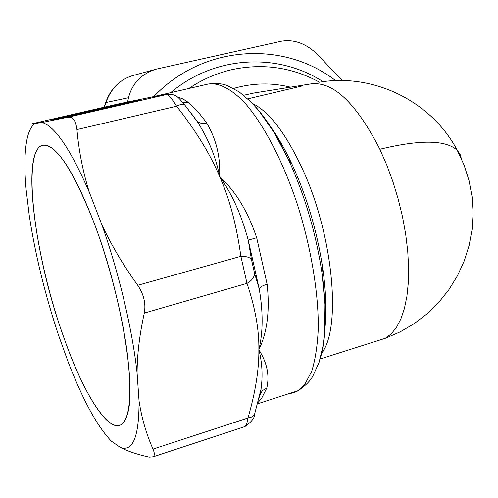 <?xml version="1.0" encoding="UTF-8"?>
<svg xmlns="http://www.w3.org/2000/svg" width="498" height="498" viewBox="0 0 498 498"><rect width="100%" height="100%" fill="white"/><g stroke="black" fill="none" stroke-linecap="round" stroke-linejoin="round"><path stroke-width="0.75" d="M94.097 222.942C72.776 169.239 55.589 143.362 42.529 145.31C20.617 150.882 34.816 257.528 63.981 337.899C83.446 393.476 108.819 434.592 121.886 424.128C130.215 416.77 131.989 392.916 127.202 352.547C122.022 313.286 109.255 263.205 94.097 222.942C78.267 182.087 64.118 157.063 51.649 147.862C18.501 124.681 30.608 247.083 63.981 337.899C86.913 404.046 118.325 447.808 127.476 413.906C136.583 386.79 120.952 292.774 94.097 222.942M132.86 75.572L132.231 75.746C119.769 79.692 111.004 88.619 105.931 102.532L105.794 102.277C110.681 88.793 119.495 79.948 132.231 75.746L156.248 69.141C141.5 73.735 132.256 83.266 128.521 97.714L127.575 101.972M156.248 69.141L280.978 41.278C293.87 39.012 306.033 43.407 317.469 54.463L342.263 80.564M153.814 96.556C203.14 44.689 283.505 40.145 335.621 80.639M323.102 81.697C277.834 52.321 214.688 55.378 170.658 92.678M188.835 88.495C202.431 79.35 216.966 73.025 232.435 69.521C263.261 63.109 292.282 67.342 319.492 82.22M101.71 224.337C111.066 244.624 123.081 264.948 137.759 285.298C143.835 294.337 146.02 303.593 144.314 313.074C139.558 334.575 137.149 354.564 137.087 373.027C132.499 330.155 118.817 272.331 101.71 224.337L89.354 192.353C82.948 171.773 78.815 150.85 76.947 129.58L176.616 106.223C171.822 98.386 168.449 94.489 166.488 94.533L153.253 96.718L119.85 103.603M89.354 192.353C70.467 149.126 54.687 125.838 42.013 122.483L68.095 117.211C72.913 116.569 75.864 120.69 76.947 129.58M42.013 122.483L30.969 124.039L119.333 103.715M137.087 373.027L139.042 400.865C141.65 417.934 146.306 434.013 153.017 449.103C154.685 452.999 154.741 455.57 153.197 456.809L149.201 457.145C136.981 454.375 127.351 451.126 120.311 447.409L111.34 441.135C97.203 426.369 82.78 399.894 68.058 361.71L58.434 334.886C44.932 294.2 35.196 254.316 29.226 215.236L26.164 189.85C24.259 168.884 24.508 152.176 26.923 139.733C28.535 131.789 31.113 126.486 34.661 123.821M243.808 426.935L244.948 426.562C246.224 425.578 247.238 422.721 247.992 417.99L251.048 417.287L252.959 416.266L254.515 414.517L255.013 412.823M144.314 313.074L246.996 283.362L240.876 256.308C246.348 256.302 249.865 257.341 251.44 259.433L254.578 273.358L259.19 288.753C259.919 287.122 262.564 285.615 267.133 284.227L256.694 237.739L248.241 240.142L251.44 259.433M259.29 396.806L261.058 388.982C262.907 375.635 262.178 362.55 258.867 349.714C263.112 332.44 263.224 312.122 259.19 288.753L248.241 240.142C241.698 215.933 232.846 195.733 221.685 179.548L219.593 176.373C210.268 154.268 195.944 130.881 176.616 106.223C180.544 104.219 183.22 103.765 184.652 104.848L196.729 120.746C199.107 123.218 202.431 123.99 206.695 123.062C200.414 114.279 194.345 107.431 188.493 102.526L182.666 102.389M154.971 96.388L119.669 103.64L30.976 124.039M257.802 402.739L261.506 398.518L266.766 388.104C269.735 375.666 267.102 362.868 258.867 349.714C259.197 329.969 255.237 307.851 246.996 283.362C251.839 280.623 254.366 277.286 254.578 273.358M118.48 104.916L111.701 106.335M120.759 104.399L120.697 104.294C128.353 102.582 128.739 102.538 121.854 104.15L114.857 105.732M70.293 115.748L119.377 104.443M116.737 105.059L117.746 104.823M106.921 107.319L65.481 116.781M96.151 109.616L97.807 109.255M65.387 116.793L66.657 116.563M256.694 237.739C248.334 212.814 236.855 193.286 222.257 179.156L219.593 176.373C215.989 157.586 208.631 139.44 197.507 121.935L191.742 114.048M68.095 117.211L166.488 94.533L152.226 96.923M188.493 102.526L183.09 99.027L177.244 96.83M137.759 285.298L240.876 256.308C236.687 226.235 230.064 200.706 221.006 179.703L219.593 176.373C220.552 156.957 216.257 139.185 206.695 123.062M153.017 449.103L247.992 417.99C255.443 392.25 259.072 369.491 258.867 349.714C267.227 332.44 269.984 310.609 267.133 284.234M266.766 388.104L262.558 390.5L259.819 394.559M247.78 98.847L302.691 85.83M120.311 447.409C132.929 452.122 139.172 436.609 139.042 400.865M104.35 107.163L105.931 102.532L128.521 97.714M461.385 158.65L460.059 154.206L457.295 150.365C445.996 139.826 420.188 139.465 379.868 149.269C356.3 103.285 333.461 81.473 311.356 83.832L254.105 92.989L243.665 95.274M376.637 341.062L385.315 338.304L391.247 333.853L396.483 327.36L400.909 318.869L404.42 308.474L406.922 296.304L408.335 282.54L408.615 267.414L407.731 251.191L405.683 234.178L402.49 216.705L398.219 199.132L392.947 181.801L386.784 165.068L379.868 149.269M233.587 88.451C252.498 82.979 271.317 82.519 290.048 87.069M83.975 112.193L137.224 100.384C142.571 99.438 132.555 101.903 107.176 107.786L52.203 119.962L83.975 112.193M60.613 118.225L86.608 111.695L127.208 102.694L104.225 108.346L62.636 117.559L86.615 111.695L124.176 103.31L129.76 102.495M114.982 105.595L111.795 106.217M114.658 105.564L120.423 104.474M118.169 104.985L114.951 105.613M117.839 104.954L106.952 107.375M66.502 116.588L65.3 116.812M117.08 104.873L107.394 107.014M118.319 104.611L119.688 104.35M126.741 102.993L110.077 106.771M221.006 179.703L222.257 179.156M288.796 393.7L293.639 392.804L297.549 391.042L304.726 384.543L311.717 371.303C315.309 359.674 317.5 345.4 318.284 328.475C318.602 292.793 310.989 247.058 297.182 203.788C282.839 160.947 263.703 124.55 245.165 103.298C231.377 88.756 218.659 82.438 208.127 84.056L152.519 96.855M321.683 353.207C341.584 328.095 333.367 235.759 302.653 169.426C286.02 133.663 269.281 111.664 252.43 103.422M320.158 358.859C326.402 337.993 326.981 309.165 321.889 272.369C315.744 232.367 304.571 194.699 288.373 159.36C277.847 137.018 266.934 119.532 255.636 106.914M325.063 325.661C326.607 308.997 325.804 289.674 322.654 267.687C317.033 231.004 306.78 196.442 291.89 164.01C284.918 149.132 277.629 136.471 270.022 126.019M104.107 107.219L105.781 102.308M320.121 358.996L385.315 338.304L400.174 331.873L414.168 323.675L427.079 313.808L438.713 302.429L448.885 289.699L457.432 275.805L464.223 260.958L469.141 245.383L472.116 229.323L473.1 213.02L472.079 196.722L469.06 180.687L464.111 165.155L457.295 150.365C431.343 100.851 372.815 72.776 318.907 82.313M153.197 456.809L244.948 426.562C251.59 421.812 254.777 417.797 254.515 414.51L261.058 388.988M197.507 121.935L184.652 104.848C175.937 94.222 175.427 94.788 167.652 94.321M138.525 100.297L107.17 107.786L51.568 120.074M120.124 104.543L123.479 103.621M70.299 115.748L119.626 104.381M97.826 109.255L102.775 108.271M118.729 104.841L118.175 104.873M190.522 112.424L196.729 120.746M197.457 121.867L196.722 120.74M261.058 388.982L260.846 392.505M260.852 392.492L259.047 397.809M325.157 326.078C326.738 309.924 325.904 290.465 322.654 267.687L321.889 272.369L324.989 304.241L324.628 332.77L323.078 345.649L319.044 362.438L312.775 376.258C309.999 381.2 305.137 386 298.178 390.656L257.51 403.853M270.065 125.982C277.511 136.172 284.788 148.846 291.89 164.01L288.373 159.36L274.112 132.518L258.966 110.83L251.073 102.028L239.208 91.918L227.119 85.532C222.376 83.577 216.045 83.085 208.127 84.056"/></g></svg>
